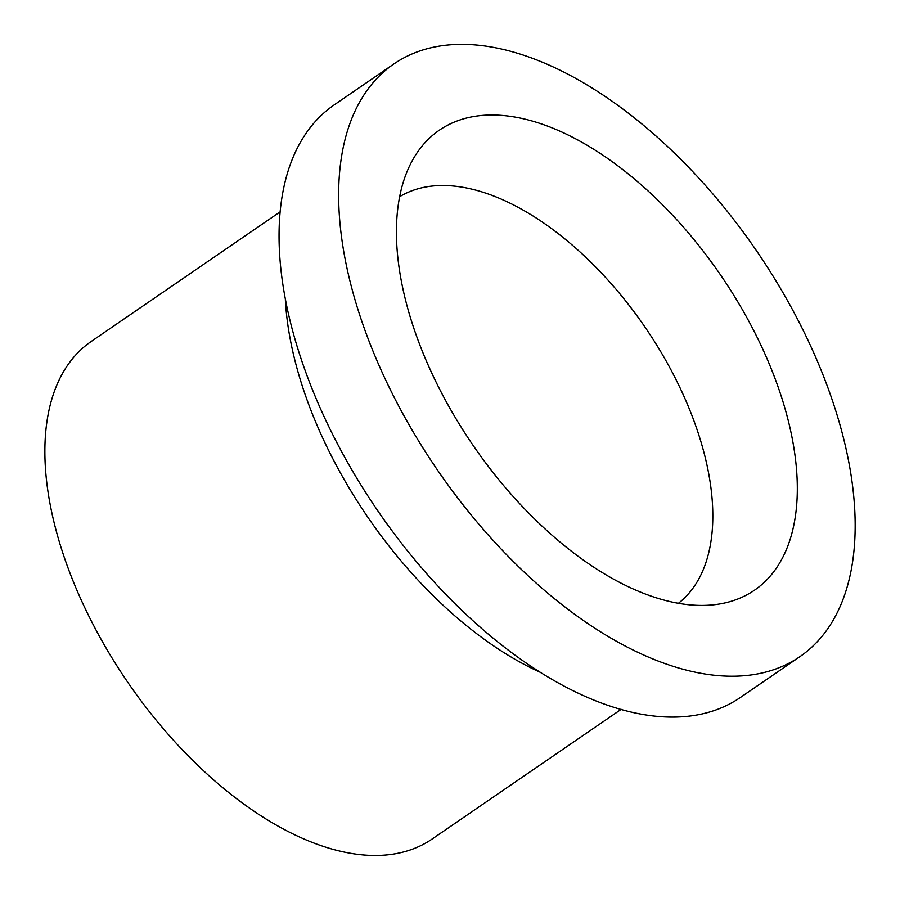 <?xml version="1.0" encoding="UTF-8"?>
<svg xmlns="http://www.w3.org/2000/svg" width="900" height="900" viewBox="0 0 900 900"><rect width="100%" height="100%" fill="white"/><g stroke="black" fill="none" stroke-linecap="round" stroke-linejoin="round"><path stroke-width="1.35" d="M393.705 64.069L334.114 104.951A359.213 193.534 55.6 0 0 349.74 466.2A359.213 193.534 55.6 0 0 740.498 697.387L800.1 656.505A359.213 193.534 55.6 0 0 784.462 295.256A359.213 193.534 55.6 0 0 393.705 64.069A359.213 193.534 55.6 0 0 409.343 425.317A359.213 193.534 55.6 0 0 800.1 656.505M285.345 299.509A301.579 162.484 55.6 0 0 344.452 480.037A301.579 162.484 55.6 0 0 541.429 672.829M280.012 211.95L91.091 341.55A301.579 162.484 55.6 0 0 104.22 644.827A301.579 162.484 55.6 0 0 432.281 838.924L621.191 709.335M678.465 603.248A246.623 132.874 55.6 0 0 664.279 357.761A246.623 132.874 55.6 0 0 399.6 196.718M742.477 309.825A278.786 150.199 55.6 0 0 414.697 156.487A278.786 150.199 55.6 0 0 451.327 410.76A278.786 150.199 55.6 0 0 721.44 603.653A278.786 150.199 55.6 0 0 742.477 309.825"/></g></svg>
